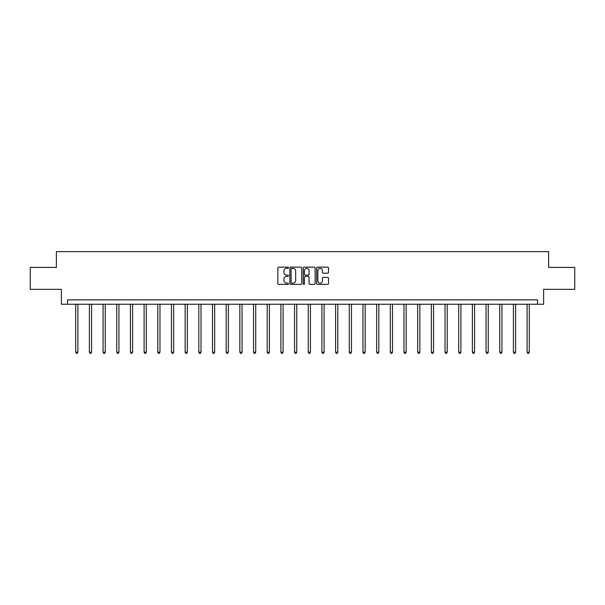 <?xml version="1.0" encoding="UTF-8"?>
<svg xmlns="http://www.w3.org/2000/svg" width="605" height="605" viewBox="0 0 605 605"><rect width="100%" height="100%" fill="white"/><g stroke="black" fill="none" stroke-linecap="round" stroke-linejoin="round"><path stroke-width="0.91" d="M288.472 267.743A0.605 0.605 0 0 0 287.867 267.145L278.724 267.145A0.862 0.862 0 0 0 277.861 268L277.861 283.495A0.862 0.862 0 0 0 278.724 284.358L287.867 284.358A0.605 0.605 0 0 0 288.472 283.753A0.605 0.605 0 0 0 287.867 283.148L286.687 283.148A2.753 2.753 0 0 1 283.934 280.395L283.934 279.102A2.753 2.753 0 0 1 286.687 276.349L287.867 276.349A0.605 0.605 0 0 0 288.472 275.751A0.605 0.605 0 0 0 287.867 275.146L286.687 275.146A2.753 2.753 0 0 1 283.934 272.394L283.934 271.101A2.753 2.753 0 0 1 286.687 268.348L287.867 268.348A0.605 0.605 0 0 0 288.472 267.743M327.653 273.21A0.862 0.862 0 0 0 328.515 272.348L328.515 268A0.862 0.862 0 0 0 327.653 267.145L317.496 267.145A0.862 0.862 0 0 0 316.634 268L316.634 283.495A0.862 0.862 0 0 0 317.496 284.358L327.653 284.358A0.862 0.862 0 0 0 328.515 283.495L328.515 278.247A0.862 0.862 0 0 0 327.653 277.385L323.304 277.385A0.862 0.862 0 0 0 322.442 278.247L322.442 280.849A2.299 2.299 0 0 1 320.143 283.148A2.299 2.299 0 0 1 317.844 280.849L317.844 270.647A2.299 2.299 0 0 1 320.143 268.348A2.299 2.299 0 0 1 322.442 270.647L322.442 272.348A0.862 0.862 0 0 0 323.304 273.21L327.653 273.21M537.482 304.247L543.623 304.247L543.623 289.341L574.75 289.341L574.75 267.418L548.622 267.418L548.622 251.635L56.378 251.635L56.378 267.418L30.25 267.418L30.25 289.341L61.377 289.341L61.377 304.247L537.482 304.247L537.482 299.861L67.518 299.861L67.518 304.247M301.744 268A0.862 0.862 0 0 0 300.889 267.145L290.733 267.145A0.862 0.862 0 0 0 289.871 268L289.871 283.495A0.862 0.862 0 0 0 290.733 284.358L300.889 284.358A0.862 0.862 0 0 0 301.744 283.495L301.744 268M304.111 267.145L314.267 267.145A0.862 0.862 0 0 1 315.129 268L315.129 283.495A0.862 0.862 0 0 1 314.267 284.358L309.926 284.358A0.862 0.862 0 0 1 309.064 283.495L309.064 277.211A0.862 0.862 0 0 0 308.202 276.349L305.321 276.349A0.862 0.862 0 0 0 304.459 277.211L304.459 283.753A0.605 0.605 0 0 1 303.854 284.358A0.605 0.605 0 0 1 303.256 283.753L303.256 268A0.862 0.862 0 0 1 304.111 267.145M291.678 268.348A0.605 0.605 0 0 0 291.073 268.953L291.073 282.55A0.605 0.605 0 0 0 291.678 283.148L292.926 283.148A2.753 2.753 0 0 0 295.679 280.395L295.679 271.101A2.753 2.753 0 0 0 292.926 268.348L291.678 268.348M309.064 270.692A2.299 2.299 0 0 0 306.758 268.393A2.299 2.299 0 0 0 304.459 270.692L304.459 274.284A0.862 0.862 0 0 0 305.321 275.146L308.202 275.146A0.862 0.862 0 0 0 309.064 274.284L309.064 270.692M75.716 304.247L75.716 352.223L77.901 352.223L77.901 304.247M77.901 352.223L77.243 353.365L76.374 353.365L75.716 352.223M89.389 304.247L89.389 352.223L91.582 352.223L91.582 304.247M91.582 352.223L90.924 353.365L90.047 353.365L89.389 352.223M103.069 304.247L103.069 352.223L105.262 352.223L105.262 304.247M105.262 352.223L104.604 353.365L103.727 353.365L103.069 352.223M116.75 304.247L116.75 352.223L118.943 352.223L118.943 304.247M118.943 352.223L118.285 353.365L117.408 353.365L116.75 352.223M130.423 304.247L130.423 352.223L132.616 352.223L132.616 304.247M132.616 352.223L131.958 353.365L131.081 353.365L130.423 352.223M144.103 304.247L144.103 352.223L146.297 352.223L146.297 304.247M146.297 352.223L145.639 353.365L144.761 353.365L144.103 352.223M157.784 304.247L157.784 352.223L159.977 352.223L159.977 304.247M159.977 352.223L159.319 353.365L158.442 353.365L157.784 352.223M171.457 304.247L171.457 352.223L173.65 352.223L173.65 304.247M173.65 352.223L172.992 353.365L172.115 353.365L171.457 352.223M185.138 304.247L185.138 352.223L187.331 352.223L187.331 304.247M187.331 352.223L186.673 353.365L185.796 353.365L185.138 352.223M198.818 304.247L198.818 352.223L201.011 352.223L201.011 304.247M201.011 352.223L200.353 353.365L199.476 353.365L198.818 352.223M212.499 304.247L212.499 352.223L214.684 352.223L214.684 304.247M214.684 352.223L214.026 353.365L213.157 353.365L212.499 352.223M226.172 304.247L226.172 352.223L228.365 352.223L228.365 304.247M228.365 352.223L227.707 353.365L226.83 353.365L226.172 352.223M239.852 304.247L239.852 352.223L242.045 352.223L242.045 304.247M242.045 352.223L241.387 353.365L240.51 353.365L239.852 352.223M253.533 304.247L253.533 352.223L255.718 352.223L255.718 304.247M255.718 352.223L255.068 353.365L254.191 353.365L253.533 352.223M267.206 304.247L267.206 352.223L269.399 352.223L269.399 304.247M269.399 352.223L268.741 353.365L267.864 353.365L267.206 352.223M280.886 304.247L280.886 352.223L283.079 352.223L283.079 304.247M283.079 352.223L282.422 353.365L281.544 353.365L280.886 352.223M294.567 304.247L294.567 352.223L296.76 352.223L296.76 304.247M296.76 352.223L296.102 353.365L295.225 353.365L294.567 352.223M308.24 304.247L308.24 352.223L310.433 352.223L310.433 304.247M310.433 352.223L309.775 353.365L308.898 353.365L308.24 352.223M321.921 304.247L321.921 352.223L324.114 352.223L324.114 304.247M324.114 352.223L323.456 353.365L322.578 353.365L321.921 352.223M335.601 304.247L335.601 352.223L337.794 352.223L337.794 304.247M337.794 352.223L337.136 353.365L336.259 353.365L335.601 352.223M349.282 304.247L349.282 352.223L351.467 352.223L351.467 304.247M351.467 352.223L350.809 353.365L349.932 353.365L349.282 352.223M362.955 304.247L362.955 352.223L365.148 352.223L365.148 304.247M365.148 352.223L364.49 353.365L363.613 353.365L362.955 352.223M376.635 304.247L376.635 352.223L378.828 352.223L378.828 304.247M378.828 352.223L378.17 353.365L377.293 353.365L376.635 352.223M390.316 304.247L390.316 352.223L392.501 352.223L392.501 304.247M392.501 352.223L391.843 353.365L390.974 353.365L390.316 352.223M403.989 304.247L403.989 352.223L406.182 352.223L406.182 304.247M406.182 352.223L405.524 353.365L404.647 353.365L403.989 352.223M417.669 304.247L417.669 352.223L419.862 352.223L419.862 304.247M419.862 352.223L419.205 353.365L418.327 353.365L417.669 352.223M431.35 304.247L431.35 352.223L433.543 352.223L433.543 304.247M433.543 352.223L432.885 353.365L432.008 353.365L431.35 352.223M445.023 304.247L445.023 352.223L447.216 352.223L447.216 304.247M447.216 352.223L446.558 353.365L445.681 353.365L445.023 352.223M458.703 304.247L458.703 352.223L460.897 352.223L460.897 304.247M460.897 352.223L460.239 353.365L459.361 353.365L458.703 352.223M472.384 304.247L472.384 352.223L474.577 352.223L474.577 304.247M474.577 352.223L473.919 353.365L473.042 353.365L472.384 352.223M486.057 304.247L486.057 352.223L488.25 352.223L488.25 304.247M488.25 352.223L487.592 353.365L486.715 353.365L486.057 352.223M499.738 304.247L499.738 352.223L501.931 352.223L501.931 304.247M501.931 352.223L501.273 353.365L500.395 353.365L499.738 352.223M513.418 304.247L513.418 352.223L515.611 352.223L515.611 304.247M515.611 352.223L514.953 353.365L514.076 353.365L513.418 352.223M527.099 304.247L527.099 352.223L529.284 352.223L529.284 304.247M529.284 352.223L528.626 353.365L527.757 353.365L527.099 352.223"/></g></svg>
